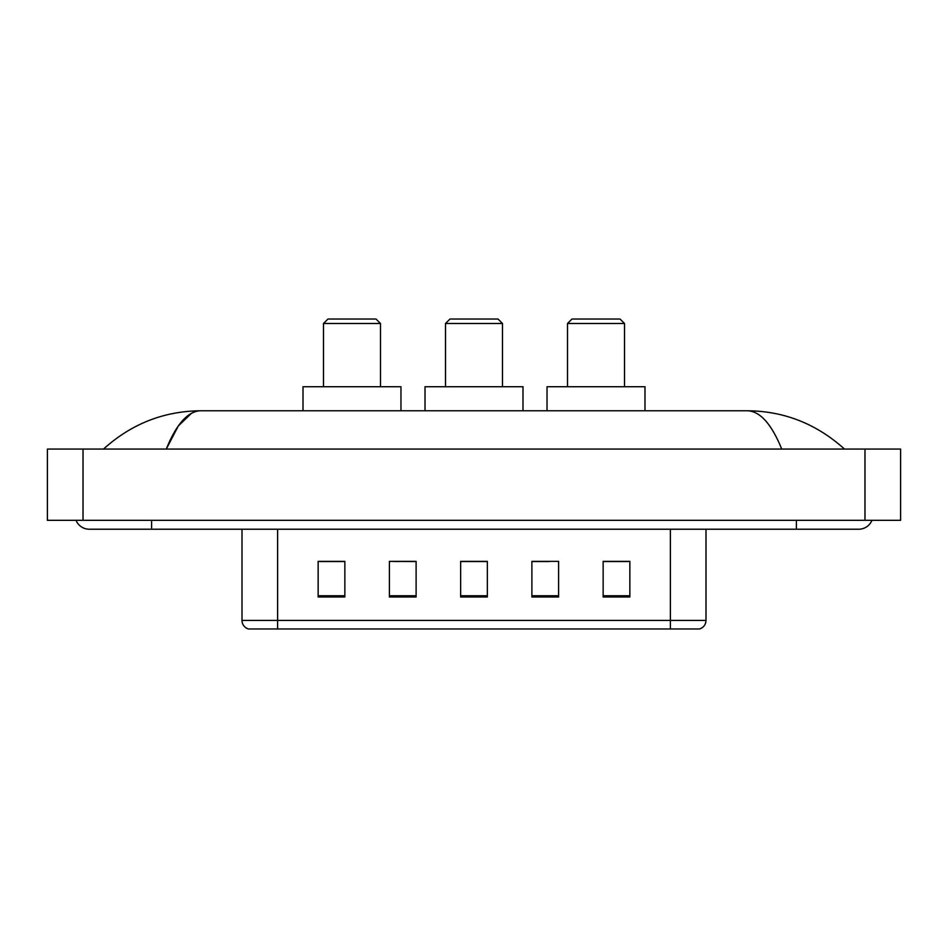 <?xml version="1.0" encoding="UTF-8"?>
<svg xmlns="http://www.w3.org/2000/svg" width="948" height="948" viewBox="0 0 948 948"><rect width="100%" height="100%" fill="white"/><g stroke="black" fill="none" stroke-linecap="round" stroke-linejoin="round"><path stroke-width="1.42" d="M398.93 561.548L389.391 561.37L389.391 596.991L416.113 596.991L416.113 561.37L389.391 561.37L416.113 561.548M76.053 520.31A14.256 14.256 0 0 0 89.254 529.221A14.256 14.256 0 0 1 76.053 520.31A14.256 14.256 0 0 0 89.254 529.221L858.746 529.221A14.256 14.256 0 0 0 871.947 520.31A14.256 14.256 0 0 1 858.746 529.221A14.256 14.256 0 0 0 871.947 520.31A14.256 14.256 0 0 1 858.746 529.221M781.721 449.068C771.506 423.91 760.023 411.148 747.297 410.768L200.703 410.768C187.977 411.148 176.494 423.91 166.279 449.068L178.271 426.031L191.46 413.281M83.021 449.068L900.6 449.068L900.6 520.31L47.4 520.31L47.4 449.068L83.021 449.068L83.021 520.31M747.297 410.768C784.055 411.053 816.465 423.815 844.49 449.068L841.457 446.318M106.543 446.318L103.51 449.068C131.405 423.875 163.803 411.112 200.703 410.768M670.378 628.962L670.378 620.419L705.999 620.419C705.75 624.685 703.617 627.529 699.588 628.962L248.412 628.962A8.911 8.911 0 0 1 242.001 620.419L242.001 529.221M629.851 596.991L629.851 561.37L603.141 561.37L603.141 596.991L629.851 596.991M558.609 596.991L558.609 561.37L531.887 561.37L531.887 596.991L558.609 596.991M344.859 596.991L344.859 561.37L318.149 561.37L318.149 596.991L344.859 596.991M487.355 596.991L487.355 561.37L460.645 561.37L460.645 596.991L487.355 596.991M603.141 561.548L628.074 561.548M319.926 561.548L344.859 561.548M531.887 561.548L549.07 561.548M487.355 561.548L460.645 561.548M445.501 323.493L502.499 323.493L498.044 319.038L449.956 319.038L445.501 323.493L445.501 386.725M502.499 323.493L502.499 386.725M522.988 410.768L522.988 386.725L425.012 386.725L425.012 410.768M323.493 323.493L380.492 323.493L376.036 319.038L327.937 319.038L323.493 323.493L323.493 386.725M380.492 323.493L380.492 386.725M400.968 410.768L400.968 386.725L303.005 386.725L303.005 410.768M567.508 323.493L624.507 323.493L620.063 319.038L571.964 319.038L567.508 323.493L567.508 386.725M624.507 323.493L624.507 386.725M644.995 410.768L644.995 386.725L547.032 386.725L547.032 410.768M796.403 520.31L796.403 529.221M151.597 520.31L151.597 529.221M864.979 449.068L864.979 520.31M242.001 620.419L277.622 620.419L277.622 628.962M277.622 529.221L277.622 620.419L670.378 620.419L670.378 529.221M487.355 595.759L460.645 595.759M416.113 595.759L389.391 595.759M344.859 595.759L318.149 595.759M558.609 595.759L531.887 595.759M629.851 595.759L603.141 595.759M705.999 620.419L705.999 529.221"/></g></svg>
